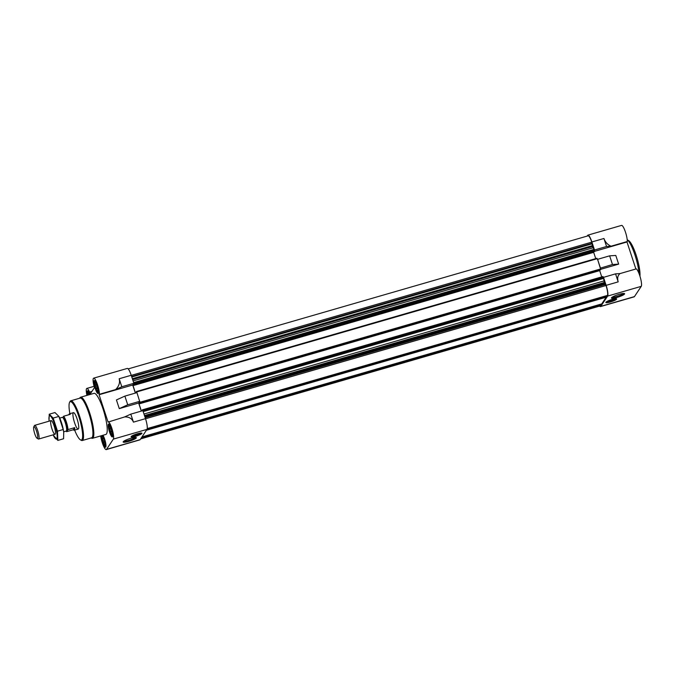 <?xml version="1.0" encoding="UTF-8"?>
<svg xmlns="http://www.w3.org/2000/svg" width="675" height="675" viewBox="0 0 675 675"><rect width="100%" height="100%" fill="white"/><g stroke="black" fill="none" stroke-linecap="round" stroke-linejoin="round"><path stroke-width="1.01" d="M78.469 428.87A8.556 1.763 -106.1 0 0 77.321 419.664A8.556 1.763 -106.1 0 0 73.457 412.644A8.556 1.763 -106.1 0 0 74.14 421.352A8.556 1.763 -106.1 0 0 78.216 429.072A8.556 1.763 -106.1 0 0 78.469 428.87M109.747 431.595A5.24 1.08 -106.1 0 0 111.772 435.434A5.24 1.08 -106.1 0 0 112.252 435.004A5.24 1.08 -106.1 0 0 111.291 429.275A5.24 1.08 -106.1 0 0 109.544 425.638A5.24 1.08 -106.1 0 0 108.903 425.537A5.24 1.08 -106.1 0 0 109.747 431.595M95.487 388.209A5.24 1.08 -106.1 0 0 97.504 392.057A5.24 1.08 -106.1 0 0 97.993 391.627A5.24 1.08 -106.1 0 0 97.031 385.889A5.24 1.08 -106.1 0 0 95.276 382.252A5.24 1.08 -106.1 0 0 94.643 382.151A5.24 1.08 -106.1 0 0 95.487 388.209M88.636 392.715L88.071 392.648L87.91 393.812L88.442 394.951L89.632 394.605A5.24 1.08 -106.1 0 0 88.45 392.521A5.24 1.08 -106.1 0 0 87.817 392.42A5.24 1.08 -106.1 0 0 87.817 395.137M102.921 441.855A5.24 1.08 -106.1 0 0 104.946 445.702A5.24 1.08 -106.1 0 0 105.427 445.272A5.24 1.08 -106.1 0 0 104.465 439.535A5.24 1.08 -106.1 0 0 102.718 435.907A5.24 1.08 -106.1 0 0 102.077 435.797A5.24 1.08 -106.1 0 0 102.921 441.855M607.205 295.701L147.192 428.811L607.399 295.422A8.556 1.763 -106.1 0 0 606.023 285.517L604.37 282.471A2.135 0.439 -106.1 0 1 603.99 280.918L603.501 277.349L606.133 285.356A9.264 1.907 -106.1 0 1 607.618 296.089L600.792 306.357A9.264 1.907 -106.1 0 1 600.514 306.577A9.264 1.907 -106.1 0 1 599.611 306.096M601.729 303.91L606.209 297.211L606.091 296.021M140.645 438.91L600.32 305.893A8.556 1.763 -106.1 0 0 600.573 305.682L600.573 304.248M594.506 249.986L606.563 246.493L603.931 238.486L591.865 241.971L594.506 249.986L593.097 247.784A2.135 0.439 -106.1 0 1 592.54 246.502L591.764 242.131A8.556 1.763 -106.1 0 0 588.127 235.811L128.191 368.904M591.865 241.971A9.264 1.907 -106.1 0 0 587.925 235.128A9.264 1.907 -106.1 0 0 587.655 235.347L587.157 236.09M606.563 246.493L611.077 246.206C607.694 244.789 605.306 242.215 603.931 238.486M615.558 273.856L618.19 281.863C617.11 278.117 617.743 275.358 620.08 273.569L615.558 273.856L603.501 277.349M587.925 235.128L621.557 225.399A9.264 1.907 -106.1 0 1 625.177 231.297A9.264 1.907 -106.1 0 1 627.294 241.515L611.077 246.206M635.875 268.996L626.991 241.971L594.667 251.328M600.32 268.161L612.487 264.516L618.646 264.119L615.794 255.445L609.635 255.842L597.577 259.327L600.581 268.962L139.944 402.258L136.932 392.622L124.875 396.115L116.429 399.946L119.281 408.62L127.727 404.789L124.875 396.115M618.646 264.119L600.674 269.325M600.514 306.577L634.146 296.848A9.264 1.907 -106.1 0 0 634.424 296.62L641.25 286.352A9.264 1.907 -106.1 0 0 640.297 277.366A9.264 1.907 -106.1 0 0 636.289 268.878L620.08 273.569M100.676 435.932A9.264 1.907 -106.1 0 0 103.216 445.23A9.264 1.907 -106.1 0 0 106.245 449.601L139.877 439.872A9.264 1.907 -106.1 0 0 140.155 439.653L146.981 429.384A9.264 1.907 -106.1 0 0 145.496 418.652L142.864 410.645L130.798 414.129L124.605 416.948C129.06 416.762 132.005 418.5 133.439 422.145L130.798 414.129M121.804 386.767L119.171 378.759C120.192 382.59 119.002 386.201 115.602 389.585L121.804 386.767L133.861 383.282L131.228 375.266A9.264 1.907 -106.1 0 0 127.288 368.423L93.656 378.152A9.264 1.907 -106.1 0 0 93.876 385.611L94.517 387.551L90.205 394.023L89.572 392.091A9.264 1.907 -106.1 0 0 86.83 388.42A9.264 1.907 -106.1 0 0 86.94 395.39M115.602 389.585L99.394 394.276A9.264 1.907 -106.1 0 0 97.276 384.05A9.264 1.907 -106.1 0 0 93.656 378.152M135.371 393.078L132.722 385.003L99.09 394.732L108.084 422.094L124.605 416.948M119.281 408.62L138.645 403.017L141.294 411.092M106.245 449.601A9.264 1.907 -106.1 0 0 106.523 449.381L113.349 439.113A9.264 1.907 -106.1 0 0 112.396 430.127A9.264 1.907 -106.1 0 0 108.388 421.639M91.952 391.399L89.572 392.091M131.161 436.573A5.704 0.962 161.8 0 0 131.102 436.801A5.704 0.962 161.8 0 0 136.249 436.118A5.704 0.962 161.8 0 0 141.885 433.477A5.704 0.962 161.8 0 0 141.936 433.24A5.704 0.962 161.8 0 0 136.797 433.932A5.704 0.962 161.8 0 0 131.161 436.573A5.577 0.937 -18.2 0 0 131.195 436.657L131.153 436.59M136.266 437.957A6.936 1.164 -18.2 0 1 128.857 441.34A6.936 1.164 -18.2 0 1 123.196 441.788A6.936 1.164 -18.2 0 1 129.381 438.733A6.936 1.164 -18.2 0 1 136.173 437.518A6.936 1.164 -18.2 0 1 136.266 437.957M133.861 383.282L132.722 385.003M79.701 398.225L79.853 397.938A21.381 4.413 73.9 0 1 80.612 397.221L94.011 393.339A21.381 4.413 73.9 0 1 103.106 409.143A21.381 4.413 73.9 0 1 105.899 434.422L92.5 438.294A21.381 4.413 73.9 0 1 91.471 438.092L91.192 437.932M111.493 428.937A6.767 1.392 73.9 0 1 112.379 436.944A6.767 1.392 73.9 0 1 109.156 430.827A6.767 1.392 73.9 0 1 108.616 423.934A6.767 1.392 73.9 0 1 111.493 428.937M97.234 385.552A6.767 1.392 73.9 0 1 98.12 393.559A6.767 1.392 73.9 0 1 94.897 387.442A6.767 1.392 73.9 0 1 94.357 380.548A6.767 1.392 73.9 0 1 97.234 385.552M87.463 395.238A6.767 1.392 73.9 0 1 87.531 390.817A6.767 1.392 73.9 0 1 89.944 394.521M102.971 435.265A6.767 1.392 73.9 0 1 104.667 439.206A6.767 1.392 73.9 0 1 105.553 447.204A6.767 1.392 73.9 0 1 102.997 443.129A6.767 1.392 73.9 0 1 101.36 435.729M99.394 394.276L99.09 394.732M127.727 404.789L139.793 401.296M138.645 403.017L139.683 401.456M142.72 410.687L142.341 409.843L142.341 410.797M141.396 411.067L139.05 403.912L139.944 402.258M136.789 392.664L136.325 391.559L136.358 392.791M135.472 393.044L133.034 385.627L133.507 384.109L134.03 384.632L133.76 383.434M602.977 276.548L142.341 409.843L602.977 276.548L603.391 277.509M601.754 276.902L599.687 270.616L139.05 403.912M599.577 270.127L599.687 270.616M600.514 269.848L600.581 268.962M136.35 391.559L596.945 258.28L597.468 259.487M595.738 258.618L593.671 252.332L133.034 385.627M593.561 251.834L593.671 252.332M133.878 384.851L594.506 251.564L594.397 250.138M600.429 268L597.577 259.327M605.897 302.265A5.704 0.962 161.8 0 0 605.838 302.493A5.704 0.962 161.8 0 0 611.55 301.624A5.704 0.962 161.8 0 0 616.672 298.932A5.704 0.962 161.8 0 0 611.525 299.616A5.704 0.962 161.8 0 0 605.897 302.265L605.922 302.349A5.577 0.937 161.8 0 0 611.499 301.472A5.577 0.937 161.8 0 0 616.511 298.865A5.577 0.937 161.8 0 0 616.469 298.772L616.511 298.865M624.544 294.005A6.936 1.164 -18.2 0 1 617.136 297.397A6.936 1.164 -18.2 0 1 611.474 297.835A6.936 1.164 -18.2 0 1 617.667 294.789A6.936 1.164 -18.2 0 1 624.459 293.574A6.936 1.164 -18.2 0 1 624.544 294.005M627.294 241.515L626.991 241.971M612.487 264.516L609.635 255.842M102.904 436.101L102.338 436.025L102.178 437.197L103.132 441.745L104.811 445.205L105.283 444.833L105.376 445.272L105.621 444.319M95.462 382.447L94.897 382.379L94.736 383.543L95.69 388.1L97.369 391.551L97.841 391.179L97.934 391.627L98.179 390.673M109.73 425.832L109.164 425.756L109.004 426.929L109.957 431.477L111.637 434.936L112.109 434.565L112.202 435.012L112.447 434.05M103.241 436.649L102.651 436.818M103.359 436.852L102.178 437.197M103.891 437.991L102.71 438.337M104.203 438.784L102.465 439.29M104.617 440.024L103.148 440.446M104.954 441.214L103.132 441.745M105.182 442.209L103.857 442.589M105.401 443.5L103.984 443.914M105.452 443.964L104.633 444.192M110.067 426.381L109.477 426.549M110.185 426.583L109.004 426.929M110.717 427.722L109.536 428.068M111.029 428.515L109.291 429.022M111.443 429.756L109.974 430.177M111.78 430.954L109.957 431.477M112.008 431.941L110.683 432.321M112.227 433.232L110.81 433.645M112.278 433.696L111.459 433.932M95.808 382.995L95.209 383.172M95.918 383.206L94.736 383.543M96.457 384.345L95.268 384.683M96.761 385.138L95.032 385.636M97.183 386.37L95.715 386.8M97.512 387.568L95.69 388.1M97.74 388.555L96.415 388.943M97.959 389.855L96.55 390.26M98.01 390.31L97.2 390.547M88.982 393.263L88.383 393.441M89.092 393.466L87.91 393.812M69.888 413.674A19.955 4.117 73.9 0 1 69.584 402.359A19.955 4.117 73.9 0 1 78.781 416.433A19.955 4.117 73.9 0 1 80.426 439.838A19.955 4.117 73.9 0 1 74.647 430.11M69.584 402.359L70.031 401.507A20.672 4.261 73.9 0 1 70.765 400.807A20.672 4.261 73.9 0 1 79.549 416.087A20.672 4.261 73.9 0 1 82.249 440.522A20.672 4.261 73.9 0 1 81.262 440.319L80.426 439.838M70.765 400.807L80.139 398.098A20.672 4.261 73.9 0 1 88.931 413.37A20.672 4.261 73.9 0 1 91.631 437.805L82.249 440.522M80.612 397.221A21.381 4.413 73.9 0 1 89.707 413.016A21.381 4.413 73.9 0 1 92.5 438.294M135.228 437.417A6.109 1.029 -18.2 0 1 129.811 440.041A6.109 1.029 -18.2 0 1 123.896 441.138M141.784 433.173L141.767 433.097A5.577 0.937 -18.2 0 1 141.784 433.173A5.577 0.937 -18.2 0 1 141.716 433.375A5.577 0.937 -18.2 0 1 136.291 435.932A5.577 0.937 -18.2 0 1 131.195 436.657M139.826 433.924A3.561 0.599 -18.2 0 1 136.021 435.662A3.561 0.599 -18.2 0 1 133.11 435.89A3.561 0.599 -18.2 0 1 136.291 434.32A3.561 0.599 -18.2 0 1 139.784 433.696A3.561 0.599 -18.2 0 1 139.826 433.924M138.89 433.679A2.945 0.498 -18.2 0 1 136.443 434.784A2.945 0.498 -18.2 0 1 133.819 435.341M623.506 293.465A6.109 1.029 -18.2 0 1 618.097 296.097A6.109 1.029 -18.2 0 1 612.174 297.194M608.555 301.033A2.945 0.498 161.8 0 0 611.179 300.468A2.945 0.498 161.8 0 0 613.617 299.371M607.863 301.548A3.561 0.599 161.8 0 0 607.846 301.582A3.561 0.599 161.8 0 0 611.398 301.151A3.561 0.599 161.8 0 0 614.512 299.388A3.561 0.599 161.8 0 0 611.086 299.987A3.561 0.599 161.8 0 0 607.863 301.548M627.218 239.794A21.381 4.413 73.9 0 1 635.023 255.218A21.381 4.413 73.9 0 1 639.073 273.704M627.21 239.768L628.619 240.587A19.955 4.117 73.9 0 1 636.154 255.15A19.955 4.117 73.9 0 1 639.942 276.185M62.758 417.538L63.619 416.239A8.556 1.763 73.9 0 1 66.378 422.061A8.556 1.763 73.9 0 1 68.006 429.587L74.706 427.646L73.313 429.747A8.556 1.763 -106.1 0 0 74.191 430.237A8.556 1.763 -106.1 0 0 74.706 427.646M68.006 429.587L66.614 431.679L73.313 429.747M66.614 431.679A8.556 1.763 73.9 0 1 66.167 431.08M63.619 416.239L70.318 414.298A8.556 1.763 -106.1 0 0 69.441 413.809A8.556 1.763 -106.1 0 0 68.96 414.695M59.704 418.112L62.243 417.369A7.13 1.468 73.9 0 1 62.589 417.437L63.695 418.087A6.176 1.274 73.9 0 1 66.032 422.592A6.176 1.274 73.9 0 1 67.053 429.688L66.462 430.827A7.13 1.468 73.9 0 1 66.209 431.063L63.661 431.798M62.589 417.437A7.13 1.468 73.9 0 1 65.272 422.643A7.13 1.468 73.9 0 1 66.462 430.827M36.534 431.156A6.033 1.24 73.9 0 1 37.032 438.227A6.033 1.24 73.9 0 1 34.45 432.835A6.033 1.24 73.9 0 1 33.75 426.895A6.033 1.24 73.9 0 1 36.534 431.156M33.75 426.895L34.433 425.587A7.13 1.468 73.9 0 1 34.687 425.343A7.13 1.468 73.9 0 1 37.716 430.616A7.13 1.468 73.9 0 1 38.652 439.037A7.13 1.468 73.9 0 1 38.306 438.969L37.032 438.227M49.157 421.158A12.049 2.481 73.9 0 1 49.115 420.846A12.049 2.481 73.9 0 1 53.392 420.922A12.049 2.481 73.9 0 1 56.767 438.725A12.049 2.481 73.9 0 1 53.249 435.139A12.049 2.481 73.9 0 1 53.114 434.852M55.257 434.126A7.13 1.468 73.9 0 1 51.612 427.722A7.13 1.468 73.9 0 1 51.418 420.668A7.13 1.468 73.9 0 1 54.473 427.039A7.13 1.468 73.9 0 1 55.291 434.059A7.13 1.468 73.9 0 1 55.257 434.126M53.249 435.139L57.856 440.412L57.485 431.173L53.182 418.07L49.241 414.205L49.039 420.162M57.485 431.173L63.205 429.519L63.728 432.329L63.577 438.75L57.856 440.412M53.182 418.07L58.902 416.416L59.569 417.825A12.049 2.481 73.9 0 1 63.703 432.118A12.049 2.481 73.9 0 1 63.737 432.388M49.241 414.205L54.962 412.552L58.902 416.416L63.205 429.519M618.19 281.863L606.133 285.356M641.25 286.352L607.618 296.089M634.424 296.62L600.792 306.357M131.228 375.266L119.171 378.759M145.496 418.652L133.439 422.145M146.981 429.384L113.349 439.113M140.155 439.653L106.523 449.381M592.135 243.253L131.633 376.507M591.764 242.131L131.271 375.384M600.573 305.682L140.754 438.742M600.75 305.421L140.932 438.48M600.733 305.041L141.244 438.007M601.763 303.893L141.944 436.953M606.209 297.211L146.391 430.27M606.217 296.966L146.593 429.967M607.399 295.422L147.234 428.574M606.023 285.517L145.53 418.77M605.661 284.394L145.167 417.648M605.467 283.998L145.024 417.234M604.673 283.222L144.728 416.315M604.479 282.825L144.593 415.901M604.37 282.471L144.475 415.547M603.99 280.918L143.977 414.028M603.644 278.37L143.176 411.607M603.543 277.948L143.049 411.202M603.222 276.969L142.577 410.265M139.793 403.009L138.957 403.253M600.531 269.848L139.894 403.135L600.522 269.848M600.674 269.62L140.037 402.916M597.206 258.685L136.569 391.981M133.777 384.725L132.941 384.961M594.667 251.336L134.03 384.632M594.574 250.678L133.937 383.974M594.253 249.691L133.751 382.953M594.101 249.353L133.642 382.598M593.097 247.784L133.085 380.894M592.54 246.502L132.646 379.586M592.431 246.156L132.536 379.232M592.312 245.624L132.368 378.726M592.245 243.776L131.802 377.013M111.772 435.434L112.793 435.915M108.903 425.537L109.519 424.583M97.504 392.057L98.533 392.529M94.643 382.151L95.251 381.198M87.817 392.42L88.425 391.466M104.946 445.702L105.975 446.183M94.112 386.319L86.83 388.42M601.746 303.91L141.944 436.961M596.962 258.263L136.325 391.559M594.506 251.564L133.869 384.86M74.191 430.237L78.216 429.072M69.441 413.809L73.457 412.644M38.652 439.037L55.038 434.295M34.687 425.343L51.081 420.601"/></g></svg>
